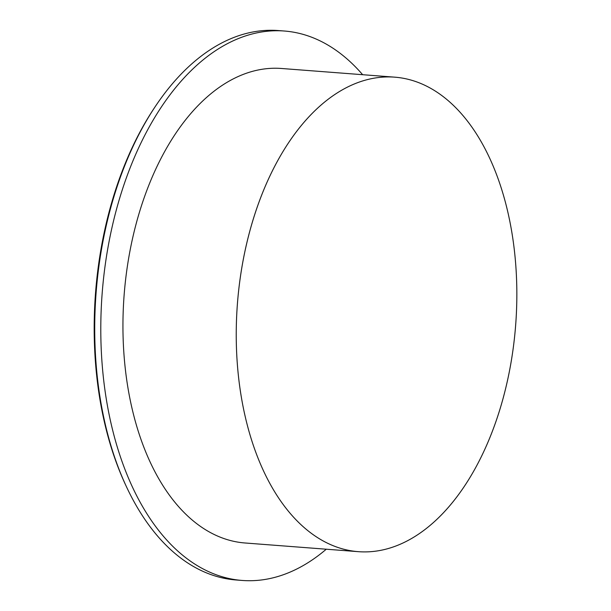 <?xml version="1.0" encoding="UTF-8"?>
<svg xmlns="http://www.w3.org/2000/svg" width="611" height="611" viewBox="0 0 611 611"><rect width="100%" height="100%" fill="white"/><g stroke="black" fill="none" stroke-linecap="round" stroke-linejoin="round"><path stroke-width="0.92" d="M362.644 74.702A275.523 161.564 94.4 0 0 284.314 31.016L278.242 30.55A275.523 161.564 94.4 0 0 155.102 106.795L154.01 108.445A273.018 160.09 94.4 0 0 117.388 465.383A273.018 160.09 94.4 0 0 125.209 484.065L126.042 485.86A275.523 161.564 94.4 0 0 236.121 579.984L242.185 580.45A275.523 161.564 94.4 0 0 326.266 549.213M155.102 106.795A275.523 161.564 94.4 0 0 118.144 467.003A275.523 161.564 94.4 0 0 126.042 485.86M284.314 31.016A275.523 161.564 94.4 0 0 127.233 175.472A275.523 161.564 94.4 0 0 124.216 467.468A275.523 161.564 94.4 0 0 242.185 580.45M394.729 77.162L281.442 68.478A237.954 139.529 94.4 0 0 145.777 193.236A237.954 139.529 94.4 0 0 143.173 445.419A237.954 139.529 94.4 0 0 245.057 542.988L358.344 551.672A237.954 139.529 94.4 0 0 494.009 426.921A237.954 139.529 94.4 0 0 496.613 174.731A237.954 139.529 94.4 0 0 394.729 77.162A237.954 139.529 94.4 0 0 259.064 201.92A237.954 139.529 94.4 0 0 256.467 454.103A237.954 139.529 94.4 0 0 358.344 551.672M496.613 174.731A237.946 139.529 -85.6 0 1 449.116 506.488A237.946 139.529 -85.6 0 1 256.467 454.095A237.946 139.529 -85.6 0 1 303.965 122.345A237.946 139.529 -85.6 0 1 496.613 174.731"/></g></svg>
